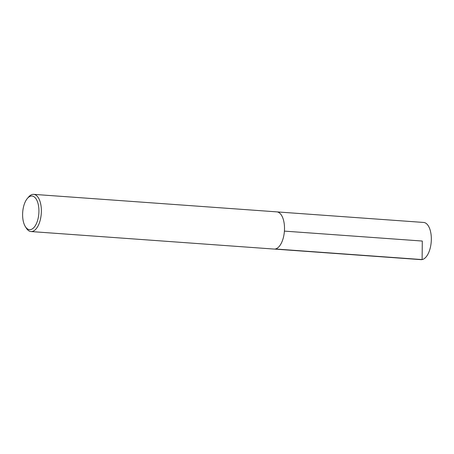 <?xml version="1.0" encoding="UTF-8"?>
<svg xmlns="http://www.w3.org/2000/svg" width="454" height="454" viewBox="0 0 454 454"><rect width="100%" height="100%" fill="white"/><g stroke="black" fill="none" stroke-linecap="round" stroke-linejoin="round"><path stroke-width="0.68" d="M30.6 229.593A16.855 8.093 94.1 0 1 25.339 226.591A16.855 8.093 94.1 0 1 27.365 198.455A16.855 8.093 94.1 0 1 38.766 207.569A16.855 8.093 94.1 0 1 30.6 229.593M27.365 198.455L28.574 197.036A18.648 8.955 94.1 0 1 33.681 194.357A18.648 8.955 94.1 0 1 41.337 212.41A18.648 8.955 94.1 0 1 32.149 231.483A18.648 8.955 94.1 0 1 31.003 231.551A18.648 8.955 94.1 0 1 26.332 228.163L25.339 226.591M33.681 194.357L276.821 211.87A18.648 8.955 94.1 0 1 284.476 229.928A18.648 8.955 94.1 0 1 275.283 248.996A18.648 8.955 94.1 0 1 274.137 249.07L31.003 231.551M277.173 211.91L423.639 222.449A18.648 8.955 94.1 0 1 431.3 240.501A18.648 8.955 94.1 0 1 422.106 259.575A18.648 8.955 94.1 0 1 420.96 259.643L274.494 249.076M284.408 231.114L422.299 241.046L422.106 259.575L275.34 248.991"/></g></svg>
